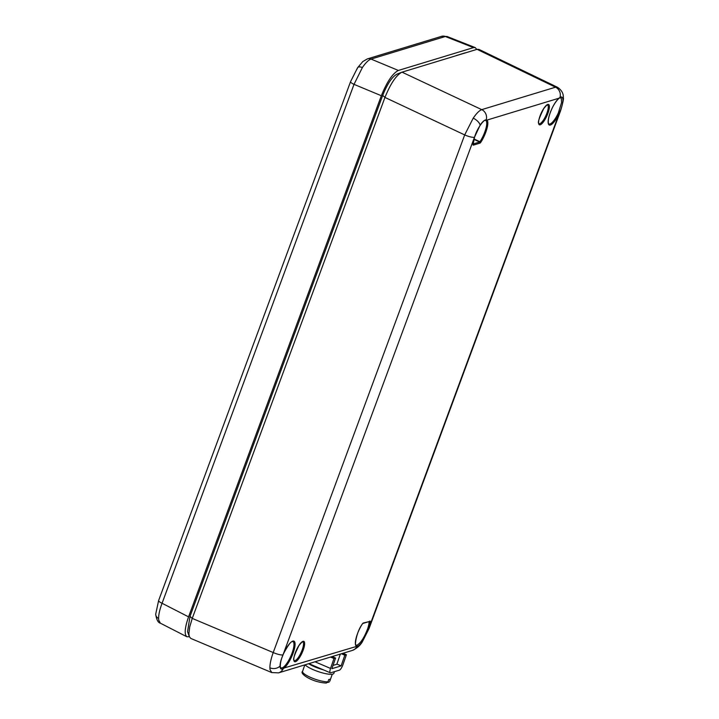 <?xml version="1.0" encoding="UTF-8"?>
<svg xmlns="http://www.w3.org/2000/svg" width="719" height="719" viewBox="0 0 719 719"><rect width="100%" height="100%" fill="white"/><g stroke="black" fill="none" stroke-linecap="round" stroke-linejoin="round"><path stroke-width="1.08" d="M369.952 620.991A0.827 0.773 73.1 0 1 369.476 621.459L362.727 623.508A0.827 0.773 -106.9 0 0 363.131 623.067L370.204 621.324A15.288 4.323 -65.7 0 1 369.368 626.662L362.771 640.962C360.372 644.485 358.43 646.264 356.957 646.3L284.239 667.951A0.827 0.683 -130 0 0 283.726 666.944A14.452 4.089 114.3 0 0 292.157 652.825A14.452 4.089 114.3 0 0 292.876 641.546L292.282 641.591C290.952 641.447 288.211 645.132 284.041 652.663L284.014 652.645A15.279 4.323 -65.7 0 1 295.078 644.044A15.279 4.323 -65.7 0 1 284.239 667.951L283.178 668.724C281.201 669.74 280.149 668.859 280.042 666.1C280.068 663.197 281.048 659.467 282.98 654.919L474.45 137.293L480.166 125.079C482.593 121.574 484.615 119.821 486.215 119.839L486.898 120.118A15.288 4.323 -65.7 0 1 480.651 142.506L479.645 142.011A0.827 0.773 73.1 0 1 480.076 143.09L480.651 142.506M474.019 138.965L479.941 141.724A14.461 4.089 114.3 0 0 485.846 120.549A0.827 0.791 -56.1 0 0 486.898 120.118L558.969 98.206L559.993 97.416C561.854 96.355 562.815 97.191 562.896 99.941C562.896 102.862 561.997 106.628 560.191 111.22L559.184 113.521A15.279 4.323 -65.7 0 1 548.121 122.113A15.279 4.323 -65.7 0 1 558.969 98.206A0.827 0.683 50 0 1 558.78 98.512C555.167 102.071 552.201 107.158 549.873 113.764C546.835 122.967 549.1 124.755 548.849 123.947A14.452 4.089 114.3 0 0 549.972 123.983A14.452 4.089 114.3 0 0 558.295 113.072L561.593 102.466L561.269 98.099L559.67 97.865A0.827 0.746 59.8 0 0 559.993 97.416A8.277 7.702 73.1 0 0 555.526 87.197L557.423 87.287M271.755 672.535L270.011 669.497L269.886 667.816C269.904 663.835 271.009 658.748 273.22 652.546L464.69 134.911L473.219 118.15C476.517 113.332 479.357 110.492 481.739 109.63L555.526 87.197L477.056 49.332L401.624 72.286M283.007 654.856L283.043 654.91C278.936 664.293 280.59 669.191 280.904 667.843L282.064 667.906A14.416 4.296 113.4 0 0 282.747 667.618L283.726 666.944M355.95 644.979L356.588 645.168A14.461 3.99 113.1 0 0 357.163 645.078C360.794 642.957 364.299 637.501 367.67 628.721L368.308 626.644A14.461 4.089 114.3 0 0 369.099 621.593L369.099 621.593A0.827 0.674 179.9 0 0 370.204 621.324M562.896 99.941A8.277 6.795 -0.8 0 0 563.31 97.739C563.606 93.569 561.656 90.082 557.441 87.26L478.953 49.386L477.056 49.332M485.631 120.433L485.442 120.397A0.827 0.782 -87.9 0 0 486.215 119.839A8.277 7.702 73.1 0 0 481.739 109.63L401.993 72.152C396.277 75.118 390.597 83.548 384.953 97.433L192.243 618.394L189.726 626.869L188.881 633.655L189.331 636.657L190.751 638.4M189.34 636.657L187.551 631.659L190.014 616.345L382.724 95.384C387.433 83.701 392.206 76.618 397.041 74.147M485.846 120.549L485.181 120.334M362.646 623.535L362.511 623.786C355.707 632.756 354.548 647.666 356.04 645.033A0.827 0.791 123.9 0 1 356.3 646.039A15.288 4.323 -65.7 0 1 362.547 623.652L363.131 623.067M558.295 113.072L559.184 113.521L369.368 626.662L368.308 626.644M480.076 143.09L473.246 145.166A0.827 0.773 -106.9 0 0 473.111 144.321M473.246 145.166L473.003 144.834A15.288 4.323 -65.7 0 1 473.839 139.495L473.902 139.243M304.838 664.877L302.573 671.384A14.479 3.253 19.2 0 0 312.01 678.026A14.479 3.253 19.2 0 0 327.945 681.783L328.745 679.491A14.479 3.253 19.2 0 0 329.796 679.311A14.479 3.253 19.2 0 0 330.479 678.97L329.679 681.253A14.479 3.253 19.2 0 0 329.931 680.902L329.679 681.253M327.522 682.475L329.149 682.061M327.945 681.783L326.318 683.05C312.262 682.502 299.131 673.433 302.573 671.384M333.005 665.426L336.816 664.266L340.357 654.074M333.984 658.523L335.575 658.047L331.863 668.706L341.112 665.893L344.814 655.234L346.405 654.748L342.963 664.653A5.384 1.546 -66.9 0 1 339.368 670.171L330.695 672.804A5.384 1.546 -66.9 0 1 330.309 672.804A5.384 1.546 -66.9 0 1 330.542 668.427L333.984 658.523L330.551 657.058M335.575 658.047L332.133 656.573M346.405 654.748L342.972 653.283M344.814 655.234L341.381 653.76M341.112 665.893L336.878 664.086M308.622 663.718A15.719 3.532 19.2 0 0 323.253 669.784M305.018 664.814A15.719 3.532 19.2 0 0 321.025 672.499A15.719 3.532 19.2 0 0 333.877 673.317L334.452 671.663M160.382 623.157L158.719 620.146L158.593 618.475C158.602 614.493 159.762 609.433 162.063 603.277L188.567 616.857L381.34 95.726L354.018 84.357L362.385 67.541C365.683 62.724 368.577 59.911 371.049 59.084L398.371 70.453L473.497 47.607L445.331 36.498L447.02 36.507L441.637 36.318A6.21 5.779 -106.9 0 1 445.331 36.498L371.049 59.084A6.21 5.779 73.1 0 0 367.364 58.904L441.637 36.318M188.567 616.857C184.729 627.885 184.181 634.526 186.922 636.791L189.358 636.71M476.742 49.422L475.25 47.607L473.497 47.607M398.371 70.453C392.619 73.41 386.939 81.84 381.34 95.726M456.448 55.597A0.827 0.773 -106.9 0 0 456.484 55.507L465.121 52.882A0.827 0.773 73.1 0 1 465.085 52.972M546.88 113.207A10.336 2.921 114.3 0 0 547.51 104.875C546.611 106.214 549.622 101.667 543.789 108.497C539.196 117.835 537.533 122.805 538.81 123.38L539.007 123.713A10.336 2.921 114.3 0 0 539.78 123.731A10.336 2.921 114.3 0 0 546.88 113.207M547.878 113.44A11.162 3.155 -65.7 0 1 538.774 124.036A11.162 3.155 -65.7 0 1 545.299 106.394A11.162 3.155 -65.7 0 1 547.878 113.44M302.115 650.12A10.336 2.921 114.3 0 0 302.753 641.788C301.845 643.128 304.856 638.58 299.023 645.41C294.431 654.748 292.768 659.718 294.044 660.294L294.242 660.626A10.336 2.921 114.3 0 0 302.115 650.12M303.112 650.353A11.162 3.155 -65.7 0 1 294.008 660.95A11.162 3.155 -65.7 0 1 300.533 643.307A11.162 3.155 -65.7 0 1 303.112 650.353M563.31 97.739L563.31 97.739C563.849 98.395 562.932 102.772 560.541 110.897A8.277 1.905 20.3 0 1 560.191 111.22L559.229 110.906M480.166 125.079A8.277 4.098 -146 0 0 473.219 118.15M382.724 95.384L384.953 97.433L464.69 134.911A8.277 1.905 20.3 0 0 474.45 137.293L474.513 137.086M362.771 640.962A8.277 4.098 34 0 1 362.52 641.474L369.063 628.523L560.541 110.897M367.67 628.721L368.712 628.855A8.277 1.905 20.3 0 0 369.063 628.523M280.042 666.1A8.277 6.795 179.2 0 1 269.886 667.816M282.747 667.618A0.827 0.737 -118.5 0 1 283.178 668.724A8.277 7.702 73.1 0 1 278.559 672.867L278.559 672.867A8.277 7.702 73.1 0 1 278.55 672.867L352.346 650.434A8.277 7.702 73.1 0 0 356.957 646.3A0.827 0.791 90.9 0 0 356.588 645.168M190.014 616.345L192.243 618.394L273.22 652.546A8.277 1.905 20.3 0 0 282.98 654.919L284.041 652.663M473.12 143.998L479.645 142.011L473.92 139.351M473.003 144.834A0.827 0.674 -0.1 0 0 473.111 144.51L474.54 137.212C477.344 127.389 484.795 118.797 485.442 120.397M330.542 668.427L315.003 661.786M158.593 618.475A6.21 5.096 179.2 0 1 155.69 614.233L155.69 614.233A6.21 5.096 179.2 0 1 155.69 614.224M362.385 67.541A6.21 3.074 -146 0 0 357.586 67.739L357.586 67.739A6.21 3.074 -146 0 0 357.307 68.754M186.922 636.791L160.373 623.184C158.099 622.726 156.544 619.742 155.69 614.233L158.62 600.554A6.21 1.429 20.3 0 0 162.063 603.277L354.018 84.357A6.21 1.429 -159.7 0 1 350.566 81.642L357.586 67.739L362.807 61.573L367.364 58.904M190.751 638.409L271.737 672.562L278.559 672.867M362.52 641.474C360.372 645.365 356.975 648.349 352.346 650.434M401.624 72.277L396.699 74.264M558.78 98.512L559.67 97.865M332.259 674.206L329.931 680.902M330.309 672.804L308.882 663.646M158.62 600.554L350.566 81.642M447.029 36.48L475.25 47.607"/></g></svg>
